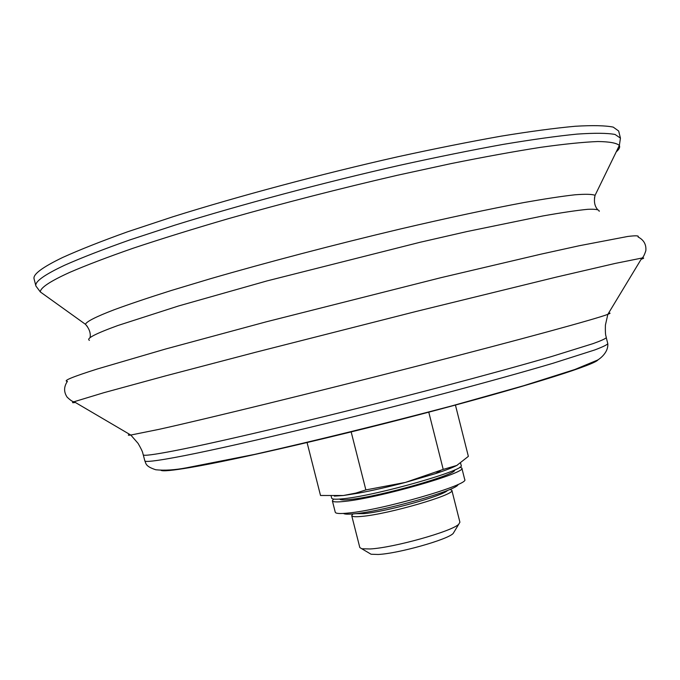 <?xml version="1.0" encoding="UTF-8"?>
<svg xmlns="http://www.w3.org/2000/svg" width="680" height="680" viewBox="0 0 680 680"><rect width="100%" height="100%" fill="white"/><g stroke="black" fill="none" stroke-linecap="round" stroke-linejoin="round"><path stroke-width="1.02" d="M62.798 257.414C79.636 249.798 101.227 241.264 127.568 231.803L172.762 216.818C239.054 196.01 321.155 174.054 397.553 156.825C434.979 148.656 469.463 141.78 501.007 136.179C530.264 131.41 555.024 128.103 575.288 126.259C592.748 125.231 605.395 125.519 613.215 127.109L618.673 131.019L620.44 138.125L615.052 134.462C607.265 133.025 594.66 132.906 577.244 134.088C557.013 136.085 532.295 139.528 503.072 144.406C471.554 150.119 437.096 157.089 399.687 165.308C323.332 182.631 241.213 204.535 174.887 225.156L129.659 239.98C103.284 249.305 81.659 257.695 64.787 265.166C44.166 274.848 34.544 281.8 35.913 286.034L34.093 278.945C32.666 274.49 42.236 267.317 62.798 257.414M455.396 404.931L468.358 456.365L456.781 465.452L443.215 469.404L405.382 482.426L365.865 489.914L355.861 493.085L343.4 495.508L320.518 495.482L307.046 442.459M365.865 489.914L351.144 431.825M443.215 469.404L428.74 412.046M369.359 553.222L371.093 554.242L378.123 554.472C397.876 553.639 447.406 539.733 453.169 533.477L454.206 531.751M352.894 513.944L351.713 515.635L359.813 547.544L361.794 548.76L370.005 548.964C393.21 547.859 452.149 531.361 458.745 524.229L459.91 522.215L451.851 490.297L450.007 489.37M351.713 515.635C352.061 516.749 355.402 517.004 361.743 516.4C388.195 514.259 456.025 494.479 451.851 490.297M331.168 496.119L331.687 498.168C332.061 499.383 336.226 499.537 344.19 498.635C377.927 495.227 466.608 469.846 461.159 465.4L460.589 463.131M334.322 496.111L343.4 495.508L358.028 493.221C372.283 490.594 388.067 486.99 405.382 482.426L435.633 473.586C445.562 470.331 452.616 467.619 456.781 465.452L457.334 465.154M343.468 513.434C344.599 514.292 348.279 514.412 354.51 513.791C383.392 511.36 458.575 489.923 458.056 484.44M339.651 499.069C340.272 500.055 344.012 500.165 350.854 499.392C380.519 496.442 457.869 474.377 454.588 469.99M333.625 499.077L332.367 500.829C332.75 502.069 336.914 502.248 344.887 501.364C378.649 498.058 467.304 472.625 461.831 468.069L459.892 467.126M332.367 500.829L335.265 512.244C335.673 513.587 339.873 513.867 347.854 513.077C381.718 510.187 470.305 484.517 464.712 479.485L461.831 468.069M87.346 326.493L85.433 324.292L40.358 291.966C40.18 287.912 49.87 281.426 69.419 272.51C86.037 265.336 107.253 257.252 133.067 248.251C161.33 238.841 192.975 229.016 228.012 218.781C283.381 203.073 339.822 188.581 397.315 175.287L451.027 163.608C484.619 156.851 514.513 151.419 540.719 147.322C564.391 144.024 583.432 142.094 597.839 141.525C609.527 141.686 616.7 143.004 619.352 145.46C620.228 147.152 619.2 149.277 616.25 151.827M90.041 337.73C90.907 333.251 89.369 328.772 85.433 324.292C86.479 321.547 96.041 316.701 114.13 309.765C129.344 304.155 148.393 297.738 171.275 290.504L210.077 278.834C266.594 262.446 335.478 244.375 400.01 229.066C447.746 217.898 490.433 208.794 524.212 202.495C545.02 198.823 561.901 196.256 574.872 194.803C585.531 193.978 592.263 194.148 595.077 195.33L594.447 198.178M89.445 340.349C85.791 338.683 95.276 333.744 117.904 325.507L178.644 305.94L267.061 280.899L419.857 242.326L466.879 231.574L542.938 215.942C562.215 212.543 577.116 210.341 587.648 209.321C595.646 208.964 599.496 209.644 599.182 211.361M75.361 402.466C72.063 402.959 71.647 402.713 74.103 401.727C72.922 401.957 70.593 400.435 67.133 397.146C63.673 391.96 63.776 386.699 67.43 381.352C62.458 381.004 72.403 376.89 97.266 369.002L165.359 349.078L266.093 321.861L440.912 277.686L541.11 254.125L579.513 245.684L627.767 236.462C635.885 235.458 639.31 235.628 638.053 236.963C643.807 239.921 646.399 244.511 645.83 250.716C644.342 255.255 643.025 257.703 641.877 258.06C644.512 257.754 644.258 258.171 641.121 259.31M129.591 434.333C127.551 435.183 127.959 435.421 130.806 435.047L74.103 401.727L103.938 392.675L165.571 375.87L255.587 352.265L416.151 311.449L556.062 277.159L615.366 263.389L641.877 258.06L607.843 314.339C610.529 313.31 610.776 312.911 608.575 313.131M158.797 429.394C205.045 419.177 314.899 392.334 418.472 365.755C522.155 339.15 596.581 318.758 607.843 314.339L605.404 325.133C605.123 336.719 606.075 335.444 606.279 337.637C605.548 338.7 601.154 340.697 593.096 343.613L551.208 356.651C521.619 365.236 485.035 375.292 441.464 386.801C338.462 413.907 221.57 441.719 173.638 450.908C153.544 454.758 143.412 456.059 143.259 454.792C142.4 452.769 143.845 453.441 138.082 443.377L130.806 435.047L158.797 429.394M607.792 343.663C608.625 353.745 597.193 360.629 596.81 360.392L574.787 369.521L523.753 385.696L451.843 405.892C382.508 424.159 316.778 440.325 254.643 454.393L186.362 467.831C174.879 470.008 164.696 470.654 155.805 469.769C145.078 466.276 146.183 463.513 144.806 460.81C145.001 462.238 155.168 461.1 175.304 457.394C223.321 448.579 340.255 420.988 443.224 393.754C486.769 382.185 523.328 372.036 552.874 363.307L594.685 349.971C602.718 346.945 607.078 344.845 607.792 343.663L606.279 337.637M160.897 470.288C162.588 471.469 172.465 470.535 190.51 467.475C235.986 459.79 343.069 434.988 438.693 409.538C534.454 384.081 596.658 364.072 598.137 359.644M355.555 513.681L363.876 513.63C386.163 511.751 443.292 495.831 447.55 490.408M597.423 209.346C594.524 205.81 593.742 201.144 595.077 195.33L619.352 145.46L620.44 138.125M40.358 291.966L35.913 286.034M144.806 460.81L143.259 454.792M453.169 533.477L458.745 524.229M371.093 554.242L361.794 548.76M358.028 493.221L355.861 493.094M435.633 473.586L440.683 470.441"/></g></svg>
